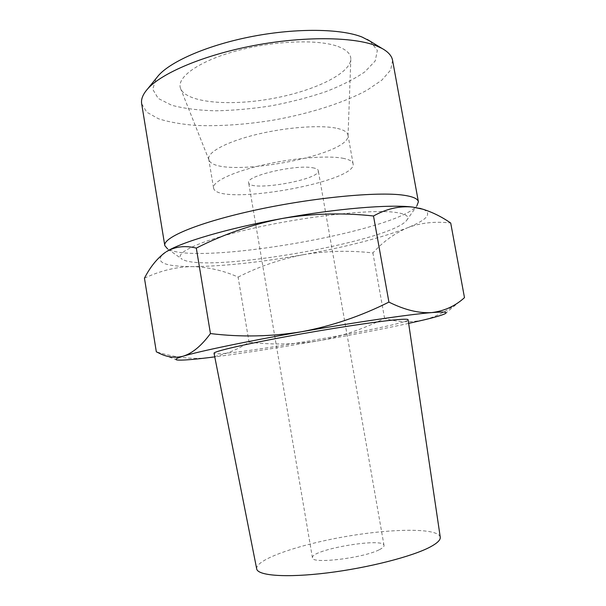 <?xml version="1.0" encoding="UTF-8"?>
<svg xmlns="http://www.w3.org/2000/svg" width="606" height="606" viewBox="0 0 606 606"><rect width="100%" height="100%" fill="white"/><g stroke="black" fill="none" stroke-linecap="round" stroke-linejoin="round"><path stroke-width="0.45" stroke-dasharray="3.03 2.27" d="M238.097 277.086C258.83 266.572 280.616 259.103 303.454 254.671C260.269 262.353 223.235 266.329 192.344 266.61C208.328 267.079 223.576 270.579 238.097 277.086L249.036 342.148C236.893 350.276 223.008 355.487 207.381 357.798C191.579 359.441 174.558 357.449 156.325 351.813M303.454 254.671C326.384 250.869 349.541 250.286 372.902 252.937C382.795 241.945 394.233 233.598 407.224 227.886C381.242 237.908 346.647 246.839 303.454 254.671M423.276 209.312C432.434 213.683 427.086 219.872 407.224 227.886C420.352 222.796 434.85 221.182 450.712 223.031M144.455 278.177C160.469 270.647 176.429 266.791 192.344 266.61C164.484 266.526 154.742 262.315 163.12 253.982M464.484 297.637L460.712 300.667C448.47 310.386 436.206 316.802 423.905 319.915C410.292 322.725 397.188 322.21 384.575 318.37C363.464 328.982 341.398 336.459 318.37 340.799C295.258 344.511 272.147 344.958 249.036 342.148M408.649 323.399C383.083 328.937 352.987 334.739 318.37 340.799C278.949 347.677 244.415 353.033 214.759 356.889M440.251 537.151C438.35 527.803 392.423 528.394 345.632 536.552C298.819 544.567 255.353 559.414 256.686 568.86M408.103 319.726C408.861 325.149 215.145 358.608 214.039 353.245M379.386 549.672C382.666 548.044 384.212 546.635 384.03 545.453C383.712 537.052 309.924 549.801 312.438 557.823C311.249 564.284 363.714 558.043 379.386 549.672M312.544 167.748C316.112 168.339 318.021 169.294 318.279 170.627C321.021 179.74 249.119 192.155 248.642 182.656C245.324 176.141 295.289 164.332 312.544 167.748M342.761 158.234C349.2 159.446 352.639 161.302 353.101 163.794C357.442 182.383 215.698 206.866 213.554 187.898C212.289 181.861 232.098 172.149 262.239 165.135C292.312 158.105 327.005 155.272 342.761 158.234M337.481 128.442C343.958 129.972 347.45 132.161 347.973 135.009L348.026 135.971C348.139 156.78 215.872 179.626 208.994 159.984L208.722 159.06C207.32 152.167 226.939 141.607 256.967 134.365C286.926 127.101 321.619 124.707 337.481 128.442M337.936 46.457C346.806 49.806 351.101 54.146 350.813 59.471C349.662 74.455 311.666 91.862 270.049 98.967C228.454 106.232 186.822 102.581 180.709 88.855C175.725 78.007 197.639 61.623 235.302 51.207C272.867 40.731 317.976 38.973 337.936 46.457M370.258 41.261L377.349 50.449L375.205 60.964L364.827 71.879C354.343 79.091 341.14 85.764 325.225 91.892C308.257 97.551 290.259 102.202 271.23 105.83C252.088 108.792 233.575 110.451 215.691 110.815C198.639 110.375 183.966 108.519 171.665 105.247L158.234 98.445L152.689 89.256L156.287 78.219M392.597 60.418L390.605 70.091L381.825 80.151L367.274 90.052C343.693 102.899 309.537 113.64 273.692 120.071C246.248 124.533 220.569 126.336 196.662 125.48C181.747 124.351 168.998 122.101 158.431 118.738L146.788 112.208L141.668 103.762M406.482 220.592L416.867 205.866C395.642 231.537 196.2 265.989 167.597 248.922L182.315 259.315C171.922 253.922 198.882 240.68 251.687 228.613C304.356 216.509 368.706 209.358 393.673 212.168C405.846 213.562 410.11 216.372 406.482 220.592C389.075 241.915 205.866 273.564 182.315 259.315M384.575 318.37L372.902 252.937M445.183 313.658L460.712 300.667M177.081 359.972L160.439 353.813M384.03 545.453L318.279 170.627M312.438 557.823L248.642 182.656M353.101 163.794L347.973 135.009M213.554 187.898L208.722 159.06M348.026 135.971L350.813 59.471M208.994 159.984L180.709 88.855"/><path stroke-width="0.91" d="M214.759 356.889L207.381 357.798C191.155 359.744 181.058 360.464 177.081 359.972C174.293 359.54 176.407 358.252 183.421 356.123C199.026 351.328 246.771 341.337 301.614 331.74C331.921 325.998 361.024 316.12 388.916 302.106C404.634 309.924 418.92 313.423 431.76 312.59C444.41 310.999 455.326 306.015 464.484 297.637L450.712 223.031C441.07 216.357 431.124 211.555 420.882 208.638L412.557 207.063L423.276 209.312M163.12 253.982L165.68 252.141C157.409 258.058 150.333 266.738 144.455 278.177L156.325 351.813L160.385 353.79C167.907 357.358 175.589 358.138 183.421 356.123C192.579 353.139 201.586 345.617 210.441 333.565C240.756 337.262 271.147 336.656 301.614 331.74C356.358 322.104 409.815 314.347 431.76 312.59C443.819 311.628 448.288 311.984 445.183 313.658C442.388 315.105 435.297 317.188 423.905 319.915L408.649 323.399M412.557 207.063C399.445 205.798 386.431 208.775 373.508 215.994C342.738 212.577 312.279 213.418 282.123 218.501C336.338 208.547 389.946 204.199 412.557 207.063M430.495 546.824C437.418 543.074 440.676 539.848 440.251 537.151L408.103 319.726C408.027 319.036 404.073 319.044 396.248 319.748C376.326 321.528 328.035 328.891 284.964 336.86C241.817 344.829 213.221 351.609 214.039 353.245L256.686 568.86C257.603 575.723 286.267 577.972 327.285 572.905C368.236 567.89 412.868 556.391 430.495 546.824M156.287 78.219L158.492 75.492C171.384 60.88 209.017 44.662 253.103 36.292C297.175 27.906 341.17 28.679 362.07 37.049L370.258 41.261M167.597 248.922L164.794 245.589L141.668 103.762C140.903 99.217 142.902 94.256 147.675 88.862C161.635 73.031 203.949 55.002 253.899 45.541C303.826 36.065 353.404 36.754 376.273 45.814L381.939 48.397C388.241 51.874 391.794 55.881 392.597 60.418L418.39 201.79L416.867 205.866M164.794 245.589C162.734 237.484 199.079 222.22 256.391 209.881C313.613 197.511 377.826 191.481 403.376 195.177C412.868 196.526 417.875 198.73 418.39 201.79M166.385 251.695C181.103 242.165 227.795 228.31 282.123 218.501C252.141 224.394 223.531 234.257 196.314 248.104C185.088 245.316 175.119 246.513 166.385 251.695M388.916 302.106L373.508 215.994M210.441 333.565L196.314 248.104M419.723 208.252L420.882 208.631M158.492 75.492L147.675 88.862M367.259 39.435L381.939 48.397"/></g></svg>
